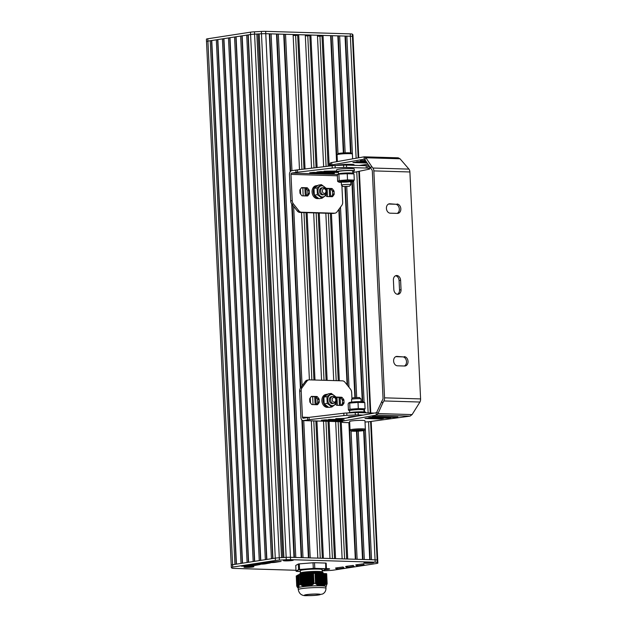 <?xml version="1.0" encoding="UTF-8"?>
<svg xmlns="http://www.w3.org/2000/svg" width="627" height="627" viewBox="0 0 627 627"><rect width="100%" height="100%" fill="white"/><g stroke="black" fill="none" stroke-linecap="round" stroke-linejoin="round"><path stroke-width="0.94" d="M298.828 574.583L299.291 584.583L298.828 574.583A15.934 1.442 177.3 0 1 299.808 574.434L313.492 573.344L313.962 583.337L313.492 573.344M325.907 586.801A14.162 1.285 -2.7 0 1 325.907 586.809L327.145 583.737L326.675 573.736A15.934 1.442 177.3 0 0 326.158 573.627L315.036 573.321L315.506 583.29L315.013 573.297A15.934 1.442 177.3 0 0 313.524 573.344M296.939 586.261L296.352 575.994M297.127 586.653L296.477 575.931M297.269 586.958L296.602 575.868M297.41 587.233L296.728 575.798M299.291 584.583L298.75 587.405L297.903 587.836L297.316 587.17L296.853 575.727M297.535 587.468L296.979 575.657M297.104 575.539L297.692 587.609L297.229 575.523M297.825 587.664L297.355 575.453M297.347 575.398L297.927 587.679L297.48 575.382M297.472 575.335L298.06 587.656A14.162 1.285 -2.7 0 1 298.068 587.656L297.606 575.312M297.653 575.249L298.201 587.593L297.731 575.241M298.327 587.468L297.849 575.178M298.444 587.303L297.974 575.108M298.562 587.091L298.099 575.037M298.679 586.841L298.225 574.967M298.82 586.551L298.35 574.896M298.397 574.841L298.938 586.206L298.476 574.826M299.016 585.916L298.601 574.763M299.126 585.391L298.726 574.693M299.228 584.936L298.82 574.622M326.134 573.627L326.604 583.627L326.158 573.627M299.808 574.434L300.302 584.427L299.831 574.434M300.278 584.411A15.934 1.442 177.3 0 0 299.298 584.56M315.483 583.275A15.934 1.442 177.3 0 0 313.994 583.322M296.257 576.009L296.728 586.002M327.145 583.713A15.934 1.442 177.3 0 0 326.628 583.612M326.604 583.627L323.65 585.626L321.502 585.83L318.375 585.469L315.506 583.29M315.13 573.321L315.491 583.588M313.962 583.337L310.051 585.908L305.404 586.386L302.7 585.79L300.302 584.427M297.778 575.186L298.358 587.491A14.162 1.285 -2.7 0 0 298.327 587.53L297.723 575.194M297.849 575.124L298.444 587.374M297.974 575.053L298.57 587.17M298.186 587.585L298.186 587.585A14.162 1.285 -2.7 0 1 298.193 587.585L297.598 575.265M298.225 574.92L298.797 586.629M298.35 574.849L298.907 586.292M297.982 587.718L297.966 587.734A14.162 1.285 -2.7 0 1 297.982 587.718L297.402 575.39M297.229 575.468L297.825 587.687M298.601 574.708L299.126 585.5M297.457 587.374L296.853 575.68M297.316 587.17L296.751 575.751M296.602 575.813L297.143 586.872M322.772 585.861A14.162 1.285 -2.7 0 1 326.189 586.558M321.314 573.486L321.894 585.814A14.162 1.285 -2.7 0 1 322.019 585.822L321.439 573.493L322.043 585.845M307.591 573.815L308.178 586.143A14.162 1.285 -2.7 0 1 308.351 586.127M309.417 586.057A14.162 1.285 -2.7 0 1 319.339 585.759L318.759 573.431L319.308 585.516M322.349 585.837A14.162 1.285 -2.7 0 1 322.576 585.845L322.004 573.533M320.256 585.767A14.162 1.285 -2.7 0 1 320.397 585.767L319.817 573.446M306.172 586.308A14.162 1.285 -2.7 0 1 306.337 586.292L305.757 573.964M298.695 587.421L298.695 587.397A14.162 1.285 -2.7 0 1 305.192 586.394M325.977 588.306L325.899 586.543A13.865 1.254 177.3 0 0 320.977 585.822A13.865 1.254 177.3 0 0 306.18 586.331A13.865 1.254 177.3 0 0 298.193 587.852L298.28 589.615C299.157 593.996 302.01 596.011 306.822 595.65L316.149 595.321L322.615 593.996C324.802 592.844 325.922 590.947 325.977 588.306A13.865 1.254 177.3 0 0 321.063 587.577A13.865 1.254 177.3 0 0 306.266 588.095A13.865 1.254 177.3 0 0 298.28 589.615M317.16 594.098A7.375 0.666 -2.7 0 1 319.77 594.482A7.375 0.666 -2.7 0 1 312.434 595.493A7.375 0.666 -2.7 0 1 305.035 595.18A7.375 0.666 -2.7 0 1 309.283 594.372A7.375 0.666 -2.7 0 1 317.16 594.098M301.179 585.116L300.67 574.387L313.845 572.772L320.546 572.639L323.195 573L322.56 573.674M300.333 573.948L300.019 573.454L313.445 571.675L299.628 574.457M316.024 573.329L322.458 573.517M299.706 574.238L300.317 573.627L313.445 571.675M311.838 572.31A11.803 1.066 -2.7 0 1 316.463 572.2A11.803 1.066 -2.7 0 1 323.132 572.749A11.803 1.066 -2.7 0 1 323.187 572.851L323.195 573M300.019 573.454L300.49 572.945A10.918 0.988 -2.7 0 1 316.039 571.409A10.918 0.988 -2.7 0 1 318.383 571.44A10.918 0.988 -2.7 0 1 322.207 571.918L323.132 572.749M322.254 571.965L322.145 569.661A10.918 0.988 177.3 0 0 318.273 569.089A10.918 0.988 177.3 0 0 306.627 569.496A10.918 0.988 177.3 0 0 300.341 570.688L300.451 572.992M298.828 569.888A15.699 1.426 -2.7 0 1 299.714 569.747L299.573 569.504A15.934 1.442 177.3 0 0 298.593 569.653L296.273 571.299A15.699 1.426 -2.7 0 0 296.743 571.393L300.38 571.503L296.54 571.181M299.714 569.747L313.328 568.665L313.022 562.772L299.306 563.869L299.573 569.504L313.288 568.407A15.934 1.442 177.3 0 1 314.785 568.368L325.742 568.955L325.664 563.062A15.934 1.442 -2.7 0 1 326.173 563.171L326.44 568.807A15.934 1.442 177.3 0 0 325.93 568.697L314.785 568.368L314.519 562.732A15.934 1.442 -2.7 0 0 313.022 562.772M325.742 568.955A15.699 1.426 -2.7 0 1 326.212 569.05L323.869 570.225M323.657 570.46A15.699 1.426 -2.7 0 1 322.772 570.601L322.889 570.382M298.327 564.018L295.756 565.444L296.022 571.079L298.593 569.653L298.327 564.018A15.934 1.442 -2.7 0 1 299.306 563.869M325.664 563.062L314.519 562.732M326.44 568.689A4.718 0.431 -2.7 0 1 329.371 568.948A4.718 0.431 -2.7 0 1 328.258 569.277A4.718 0.431 -2.7 0 1 325.342 569.559M248.347 566.792L250.604 566.855L248.347 566.792M252.532 567.012A4.718 0.431 -2.7 0 1 247.312 567.388A4.718 0.431 -2.7 0 1 244.209 567.129A4.718 0.431 -2.7 0 1 245.322 566.8A4.718 0.431 -2.7 0 1 250.534 566.432A4.718 0.431 -2.7 0 1 253.637 566.683A4.718 0.431 -2.7 0 1 252.532 567.012M368.214 562.67L370.471 562.74L368.214 562.67M372.399 562.897A4.718 0.431 -2.7 0 1 367.187 563.265A4.718 0.431 -2.7 0 1 364.075 563.007A4.718 0.431 -2.7 0 1 365.188 562.678A4.718 0.431 -2.7 0 1 370.4 562.309A4.718 0.431 -2.7 0 1 373.512 562.568A4.718 0.431 -2.7 0 1 372.399 562.897M287.769 560.264L290.019 560.334L287.769 560.264M291.947 560.491A4.718 0.431 -2.7 0 1 286.735 560.859A4.718 0.431 -2.7 0 1 283.631 560.609A4.718 0.431 -2.7 0 1 284.744 560.279A4.718 0.431 -2.7 0 1 289.956 559.911A4.718 0.431 -2.7 0 1 293.06 560.162A4.718 0.431 -2.7 0 1 291.947 560.491M245.729 567.404A4.953 0.447 -2.7 0 1 243.989 567.098A4.953 0.447 -2.7 0 1 248.903 566.455A4.953 0.447 -2.7 0 1 253.857 566.636A4.953 0.447 -2.7 0 1 252.712 567.02A4.953 0.447 -2.7 0 1 245.729 567.404M326.44 568.665A4.953 0.447 -2.7 0 1 329.583 568.893A4.953 0.447 -2.7 0 1 328.438 569.285A4.953 0.447 -2.7 0 1 325.295 569.582M365.604 563.281A4.953 0.447 -2.7 0 1 363.864 562.983A4.953 0.447 -2.7 0 1 368.77 562.341A4.953 0.447 -2.7 0 1 373.723 562.513A4.953 0.447 -2.7 0 1 372.579 562.897A4.953 0.447 -2.7 0 1 365.604 563.281M285.152 560.875A4.953 0.447 -2.7 0 1 283.412 560.577A4.953 0.447 -2.7 0 1 288.326 559.935A4.953 0.447 -2.7 0 1 293.271 560.115A4.953 0.447 -2.7 0 1 292.127 560.499A4.953 0.447 -2.7 0 1 285.152 560.875M322.207 570.876A5.902 0.533 177.3 0 0 322.905 570.844L329.786 570.468A5.902 0.533 177.3 0 0 333.799 570.092L376.466 563.501A5.902 0.533 177.3 0 0 377.862 563.093A5.902 0.533 177.3 0 0 377.838 563.046L377.25 562.45A5.902 0.533 177.3 0 0 375.181 562.184L290.567 559.66A5.902 0.533 177.3 0 0 286.273 559.731L279.391 560.107A5.902 0.533 177.3 0 0 275.386 560.483L232.711 567.074A5.902 0.533 177.3 0 0 231.324 567.49A5.902 0.533 177.3 0 0 231.339 567.529L231.927 568.125A5.902 0.533 177.3 0 0 233.996 568.391L242.962 568.665A3.543 2.289 91.7 0 1 242.696 568.681A3.543 2.289 91.7 0 1 242.422 568.642M253.175 565.648L241.567 566.22L249.17 565.115L260.221 564.512L254.789 565.499L253.175 565.648L253.143 564.903M336.088 567.921L343.102 566.98L344.019 567.96L336.511 569.05L335.531 568.086L336.088 567.921M346.182 566.353L353.197 565.421L354.106 566.393L346.606 567.49L345.634 566.542L346.182 566.353M356.277 564.794L363.292 563.853L364.201 564.833L356.692 565.93L355.721 564.958L356.277 564.794M263.285 564.088L251.678 564.661L259.28 563.555L270.331 562.952L264.9 563.939L263.285 564.088L263.254 563.344M273.396 562.529L261.78 563.101L269.391 561.996L281.076 561.416L275.01 562.372L273.396 562.529L273.356 561.776M377.728 560.789A5.902 0.533 177.3 0 0 377.752 560.742A5.902 0.533 177.3 0 0 377.728 560.703L377.14 560.107A5.902 0.533 177.3 0 0 375.071 559.84L290.458 557.309A5.902 0.533 177.3 0 0 286.163 557.387L279.281 557.764A5.902 0.533 177.3 0 0 275.269 558.14L232.601 564.723A5.902 0.533 177.3 0 0 231.214 565.139A5.902 0.533 -2.7 0 1 232.601 564.723L234.929 564.371L210.241 40.755L250.581 34.524A5.902 0.533 -2.7 0 1 254.586 34.148L261.467 33.772A5.902 0.533 -2.7 0 1 265.77 33.701L293.115 34.516L299.487 169.635M358.542 157.808L353.032 37.087A5.902 0.533 -2.7 0 1 353.056 37.134A5.902 0.533 -2.7 0 1 353.04 37.173M370.98 421.438L377.728 560.703A5.902 0.533 -2.7 0 1 377.752 560.742L377.862 563.093M370.581 412.958L359.177 171.281M330.194 165.967L330.586 165.309A7.077 0.643 177.3 0 1 331.84 164.917L364.201 159.172L364.93 159.587L365.925 157.761L364.091 156.828L398.231 157.816L400.034 158.78L408.945 169.11A4.248 2.743 91.7 0 1 409.893 171.97L420.592 398.913A4.248 2.743 91.7 0 1 419.933 402.032L412.096 414.588L410.058 416.124L369.64 421.618A7.077 0.643 -2.7 0 1 366.254 421.947L365.016 422.026L371.537 559.731L375.071 559.84A5.902 0.533 -2.7 0 1 377.14 560.107L370.792 421.462M370.385 412.95L358.989 171.32M358.354 157.847L352.452 36.491L353.032 37.087A5.902 0.533 -2.7 0 1 353.056 37.134L352.946 34.783A5.902 0.533 -2.7 0 1 352.93 34.83M352.633 158.858L346.841 36.123L350.375 36.225A5.902 0.533 -2.7 0 1 352.452 36.491L352.343 34.148L352.923 34.744A5.902 0.533 -2.7 0 1 352.946 34.783M364.569 411.947L364.467 409.799M364.107 402.189L353.683 181.101M353.322 173.491L353.275 172.527M351.01 152.98L345.501 36.162L346.841 36.123M370.196 559.692L364.099 430.451M362.743 401.75L352.366 181.681M350.548 152.91L345.038 36.068L345.501 36.162M358.276 431.133L364.326 559.519L369.734 559.676L363.644 430.561M362.288 401.703L351.912 181.767M345.148 152.847L339.638 35.904L345.038 36.068M356.685 397.361L346.747 186.619M343.815 152.917L338.298 35.943L339.638 35.904M362.986 559.472L356.935 431.188M355.344 397.432L345.406 186.674M343.353 152.941L337.835 35.849L338.298 35.943M351.065 430.929L357.124 559.3L362.524 559.464L356.481 431.204M354.89 397.463L344.944 186.681M352.609 158.866L352.382 154.054A7.673 0.698 177.3 0 0 352.35 153.991L351.363 153.106A6.725 0.611 177.3 0 0 344.646 152.87A6.725 0.611 177.3 0 0 337.977 153.74L332.428 35.692L337.835 35.849M349.012 387.298L340.516 207.137M337.028 161.625L331.087 35.731L332.428 35.692M355.775 559.26L349.333 422.669M347.585 385.503L339.254 208.846M336.574 161.711L330.625 35.637L331.087 35.731M341.245 421.736L347.726 559.018L355.321 559.245L348.878 422.653M347.099 384.892L338.823 209.426M329.191 166.084L323.03 35.41L330.625 35.637M340.477 405.41L340.108 397.479M339.317 380.761L331.424 213.392M330.633 196.674L330.264 188.735M328.14 166.21L321.98 35.567L323.03 35.41M346.668 558.986L340.195 421.705M339.426 405.379L339.05 397.447M338.259 380.73L330.366 213.36M329.583 196.643L329.206 188.703M326.095 166.453L319.95 36.225L321.996 35.911M344.599 558.923L338.125 421.642M337.357 405.316L336.981 397.385M336.197 380.667L328.305 213.298M327.513 196.58L327.137 188.641M317.489 36.147L319.95 36.225M329.081 421.368L335.563 558.657L342.138 558.853L335.664 421.563M333.729 380.589L325.836 213.219M323.642 166.751L317.442 35.245L310.867 35.041L317.113 167.527M327.153 380.393L319.261 213.023M316.063 167.652L309.816 35.206L310.867 35.041M334.505 558.626L328.031 421.336M326.095 380.362L318.202 212.992M314.017 167.895L307.786 35.864L309.832 35.543M332.435 558.563L325.962 421.273M324.034 380.299L316.141 212.929M305.325 35.786L307.786 35.864M316.917 421.007L323.391 558.296L329.974 558.492L323.501 421.203M321.565 380.228L313.672 212.859M311.564 168.193L305.278 34.877L298.703 34.681L305.035 168.969M316.149 404.689L315.789 396.954M314.989 380.033L307.097 212.663M306.305 195.945L305.945 188.218M303.985 169.094L297.653 34.846L298.703 34.681M322.341 558.265L315.867 420.976M315.091 404.658L314.723 396.719M313.931 380.001L306.039 212.631M305.247 195.914L304.879 187.975M301.94 169.337L295.623 35.496L297.668 35.183M320.272 558.202L313.798 420.913M313.03 404.595L312.654 396.656M311.87 379.938L303.977 212.569M303.186 195.851L302.81 187.912M293.162 35.425L295.623 35.496M303.742 420.615L310.216 557.897L317.811 558.124L311.337 420.842M310.49 402.934L310.255 397.886M309.401 379.868L301.509 212.498M300.647 194.19L300.411 189.15M302.096 385.824L293.632 206.361M291.955 170.685L285.52 34.289M308.868 557.858L302.386 420.396M300.835 387.533L292.206 204.574M290.638 171.218L284.18 34.328M278.31 34.07L303.006 557.685L308.413 557.85L301.908 420.035M300.411 388.137L291.72 203.94M290.199 171.727L283.717 34.234M301.658 557.646L276.969 34.117M271.107 33.858L295.795 557.466L301.203 557.63L276.507 34.023M294.455 557.427L269.767 33.897M259.202 33.897L283.898 557.513L286.163 557.387A5.902 0.533 -2.7 0 1 290.458 557.309L293.992 557.419L269.304 33.803M282.777 557.568L258.089 34.023M248.245 34.885L272.941 558.5L275.277 558.14A5.902 0.533 -2.7 0 1 279.281 557.764L281.547 557.638L256.851 34.023M272.698 558.532L248.01 35.018M242.163 35.825L266.859 559.433L271.42 558.735L246.725 35.12M266.616 559.472L241.928 35.958M236.081 36.766L260.777 560.373L265.339 559.668L240.643 36.06M260.534 560.413L235.846 36.899M229.999 37.706L254.695 561.314L259.257 560.609L234.561 37.001M254.452 561.353L229.764 37.839M223.925 38.639L248.613 562.254L253.175 561.549L228.487 37.941M248.37 562.294L223.682 38.772M217.843 39.579L242.531 563.195L247.093 562.49L222.405 38.874M242.288 563.234L217.6 39.713M211.761 40.52L236.45 564.135L241.011 563.43L216.323 39.814M236.207 564.167L211.518 40.653M231.23 565.178A5.902 0.533 -2.7 0 1 231.214 565.139L206.518 41.531A5.902 0.533 -2.7 0 0 206.542 41.57A5.902 0.533 -2.7 0 1 206.518 41.531A5.902 0.533 -2.7 0 1 207.905 41.116L210.241 40.755M206.424 39.219A5.902 0.533 -2.7 0 1 206.408 39.18A5.902 0.533 -2.7 0 1 207.796 38.764L250.471 32.181A5.902 0.533 -2.7 0 1 254.476 31.805L261.357 31.428A5.902 0.533 -2.7 0 1 265.66 31.35L350.266 33.874A5.902 0.533 -2.7 0 1 352.343 34.148M206.408 39.18L206.518 41.531A5.902 0.533 -2.7 0 1 207.905 41.116L250.581 34.524A5.902 0.533 -2.7 0 1 254.586 34.148L261.467 33.772A5.902 0.533 -2.7 0 1 265.77 33.701L350.375 36.225A5.902 0.533 -2.7 0 1 352.452 36.491L358.174 157.879M326.173 188.57A1.183 0.893 -98.8 0 1 326.698 188.351L331.722 188.5A1.183 0.893 -98.8 0 1 332.373 188.86L333.776 190.624A1.183 0.893 -98.8 0 1 334.081 191.454L334.191 193.892A1.183 0.893 -98.8 0 1 333.972 194.715L332.733 196.392A1.183 0.893 -98.8 0 1 332.106 196.713L327.09 196.565A1.183 0.893 -98.8 0 1 326.432 196.204L325.852 195.475M331.158 196.69A1.183 0.893 81.2 0 0 331.213 196.627L332.451 194.95A1.183 0.893 81.2 0 0 332.671 194.127L332.561 191.69A1.183 0.893 81.2 0 0 332.255 190.851L330.852 189.095A1.183 0.893 81.2 0 0 330.202 188.735L326.181 188.609M302.308 195.828A1.183 0.893 -98.8 0 1 301.658 195.467L300.255 193.704A1.183 0.893 -98.8 0 1 299.957 192.865L299.839 190.436A1.183 0.893 -98.8 0 1 300.067 189.613L301.305 187.935A1.183 0.893 -98.8 0 1 301.924 187.606L306.94 187.755A1.183 0.893 -98.8 0 1 307.598 188.124L308.993 189.879A1.183 0.893 -98.8 0 1 309.299 190.718L309.417 193.147A1.183 0.893 -98.8 0 1 309.189 193.97L307.951 195.655A1.183 0.893 -98.8 0 1 307.332 195.977L302.308 195.828M306.384 195.945A1.183 0.893 81.2 0 0 306.431 195.883L307.669 194.205A1.183 0.893 81.2 0 0 307.896 193.382L307.779 190.953A1.183 0.893 81.2 0 0 307.473 190.114L306.078 188.359A1.183 0.893 81.2 0 0 305.42 187.99L301.352 187.873M352.782 172.637L369.131 169.18A4.718 0.431 177.3 0 0 369.656 168.961A4.718 0.431 177.3 0 0 369.562 168.882L367.9 168.208A4.718 0.431 177.3 0 0 366.317 168.036L346.582 167.448A4.718 0.431 177.3 0 0 343.674 167.487L335.218 167.856A4.718 0.431 177.3 0 0 332.255 168.083L297.527 172.229A9.444 0.854 177.3 0 0 295.983 172.433L291.688 173.091A1.183 0.76 -88.3 0 0 290.983 174.384L292.221 200.616A4.718 3.582 81.2 0 0 293.436 203.971L298.844 210.766A4.718 3.582 81.2 0 0 301.462 212.216L334.512 213.204A4.718 3.582 81.2 0 0 335.014 213.172A4.718 3.582 81.2 0 0 336.997 211.902L341.778 205.413A4.718 3.582 81.2 0 0 342.679 202.121L341.895 185.537M336.668 171.61L324.104 171.179L336.644 171.046M334.41 173.373L309.707 172.762L313.649 172.37L334.395 172.989M338.361 172.425L316.909 171.97L320.852 171.579L337.922 172.088M335.014 213.172L333.493 213.407A4.718 3.582 -98.8 0 1 332.992 213.439L299.941 212.451A4.718 3.582 -98.8 0 1 297.323 211.001L291.916 204.206A4.718 3.582 -98.8 0 1 290.701 200.852L289.462 174.619A3.543 2.289 91.7 0 1 291.579 170.748L295.873 170.082L295.983 172.433M369.656 168.961L369.538 166.61A4.718 0.431 177.3 0 0 369.452 166.531L367.79 165.857A4.718 0.431 177.3 0 0 366.207 165.693L346.472 165.097A4.718 0.431 177.3 0 0 343.565 165.136L335.108 165.512A4.718 0.431 177.3 0 0 332.145 165.732L332.255 168.083M332.145 165.732L297.417 169.878L297.527 172.229M297.417 169.878A9.444 0.854 177.3 0 0 295.873 170.082M376.835 412.072L376.161 412.762L376.271 415.113L377.987 413.569L376.835 412.072L382.736 399.462A1.889 1.223 -88.3 0 0 383.034 398.074L372.328 171.132A1.889 1.223 -88.3 0 0 371.913 169.862L364.444 159.18M397.142 213.392A4.718 3.582 81.2 0 0 399.219 208.235A4.718 3.582 81.2 0 0 395.488 204.245L389.798 203.791A4.718 3.582 81.2 0 0 389.296 203.822A4.718 3.582 81.2 0 0 386.436 208.705A4.718 3.582 81.2 0 0 390.237 213.188L397.447 213.399A4.718 3.582 81.2 0 0 397.949 213.368A4.718 3.582 81.2 0 0 400.81 208.485A4.718 3.582 81.2 0 0 397.009 204.01M388.583 204.034L395.488 204.245M404.337 366.011A4.718 3.582 81.2 0 0 406.414 360.854A4.718 3.582 81.2 0 0 402.683 356.865L396.993 356.418A4.718 3.582 81.2 0 0 396.499 356.442A4.718 3.582 81.2 0 0 393.638 361.332A4.718 3.582 81.2 0 0 397.44 365.807L404.642 366.019A4.718 3.582 81.2 0 0 405.144 365.988A4.718 3.582 81.2 0 0 408.005 361.105A4.718 3.582 81.2 0 0 404.203 356.63M395.778 356.661L402.683 356.865M397.385 294.275A4.718 3.582 81.2 0 0 399.524 289.948L401.045 289.713L400.606 280.316A4.718 3.582 81.2 0 0 396.28 275.543A4.718 3.582 81.2 0 0 393.395 280.104L393.842 289.494A4.718 3.582 81.2 0 0 398.161 294.267A4.718 3.582 81.2 0 0 401.045 289.713M395.535 275.77A4.718 3.582 81.2 0 1 399.085 280.551L399.524 289.948M370.573 168.122L371.568 166.296L372.908 168.036A4.248 2.743 91.7 0 1 373.849 170.897L384.555 397.839A4.248 2.743 91.7 0 1 383.889 400.951L382.736 403.075L381.584 401.578M412.096 414.588L377.987 413.569L382.736 403.075M371.568 166.296L365.925 157.761L400.034 158.78M342.028 419.847A7.077 0.643 -2.7 0 1 342.013 419.808A7.077 0.643 -2.7 0 1 342.021 419.769L342.13 422.12L342.655 421.242A7.077 0.643 -2.7 0 1 343.909 420.85L376.271 415.113L410.058 416.124M376.161 412.762L343.8 418.507A7.077 0.643 -2.7 0 0 342.546 418.891L342.021 419.769M368.018 164.266L359.091 165.481M365.47 160.41L360.392 160.771L365.847 160.982M366.152 161.437L356.661 161.664L366.529 162.009M366.826 162.464L355.909 162.142L352.93 162.565L367.21 163.036M381.404 418.93L383.497 418.538L367.978 418.076L365 418.499L379.97 418.993L381.404 418.93L381.381 418.475M387.172 418.201L390.692 417.747L371.701 417.182L368.731 417.606L387.172 418.201L387.141 417.645M395.809 417.347L397.894 416.955L375.432 416.281L372.454 416.704L394.375 417.41L395.809 417.347L395.786 416.892M349.694 422.676L344.638 422.527A7.077 0.643 -2.7 0 1 342.123 422.159A7.077 0.643 -2.7 0 1 342.13 422.12M364.201 159.172L364.091 156.828L331.73 162.565A7.077 0.643 177.3 0 0 330.476 162.957L329.951 163.835A7.077 0.643 177.3 0 0 329.943 163.874A7.077 0.643 177.3 0 0 329.959 163.913M352.35 153.991A7.673 0.698 177.3 0 0 344.685 153.725A7.673 0.698 177.3 0 0 337.083 154.712A7.673 0.698 177.3 0 0 337.06 154.783L337.373 161.562M343 186.532L341.464 185.145A4.718 0.431 -2.7 0 1 341.441 185.106A4.718 0.431 -2.7 0 1 346.135 184.456A4.718 0.431 -2.7 0 1 350.869 184.659A4.718 0.431 -2.7 0 1 350.854 184.699L349.451 186.227L343 186.532L349.451 186.227M354.098 165.324L354.067 164.799A8.849 0.799 177.3 0 0 346.198 164.376A8.849 0.799 177.3 0 0 336.613 165.442M352.727 171.453A8.849 0.799 177.3 0 0 354.357 170.905L354.271 169.031A8.849 0.799 177.3 0 0 345.391 168.647A8.849 0.799 177.3 0 0 336.589 169.862L336.675 171.743A8.849 0.799 177.3 0 0 338.345 172.127M354.357 170.905A8.849 0.799 177.3 0 0 345.477 170.52A8.849 0.799 177.3 0 0 336.675 171.743M352.813 173.232L352.711 170.983A7.203 0.651 177.3 0 0 345.485 170.669A7.203 0.651 177.3 0 0 338.321 171.665L338.431 173.906A7.289 0.658 -2.7 0 1 345.595 173.013A7.289 0.658 -2.7 0 1 352.813 173.232L353.989 173.914L347.233 173.71L347.523 179.886L354.286 180.09L353.197 181.422A7.289 0.658 -2.7 0 1 351.567 181.822A7.289 0.658 -2.7 0 1 350.744 181.932M353.989 173.914L354.286 180.09M347.233 173.71L338.063 174.141L337.35 175.239L337.639 181.415L338.823 182.096A7.289 0.658 -2.7 0 1 345.971 180.999A7.289 0.658 -2.7 0 1 353.197 181.422M337.639 181.415L339.199 180.552L347.523 179.886M338.909 174.369L339.199 180.552M341.315 182.379A7.289 0.658 -2.7 0 1 338.823 182.096M342.961 182.128A4.718 0.431 177.3 0 0 348.189 181.932A4.718 0.431 177.3 0 0 350.697 181.391A4.718 0.431 177.3 0 0 345.986 181.227A4.718 0.431 177.3 0 0 341.307 181.838A4.718 0.431 177.3 0 0 342.961 182.128M323.571 194.699A3.543 2.688 81.2 0 0 323.94 194.676A3.543 2.688 81.2 0 0 326.056 190.765A3.543 2.688 81.2 0 0 322.858 187.677A3.543 2.688 81.2 0 0 320.718 191.345A3.543 2.688 81.2 0 0 323.571 194.699M324.269 193.406A2.359 1.787 81.2 0 0 325.664 189.934A2.359 1.787 81.2 0 0 322.544 189.84A2.359 1.787 81.2 0 0 324.269 193.406M317.74 185.514A6.489 4.922 81.2 0 0 317.238 185.561L316.024 185.749A6.489 4.922 81.2 0 0 312.097 192.465A6.489 4.922 81.2 0 0 317.317 198.618A6.489 4.922 81.2 0 0 318.007 198.579L318.641 198.477M318.54 198.43A6.489 4.922 81.2 0 0 318.563 198.43A6.489 4.922 81.2 0 1 313.312 192.277A6.489 4.922 81.2 0 1 317.238 185.561M322.059 198.21L319.002 198.681L314.339 195.162L314.017 188.382L318.359 185.13L321.416 184.651L326.079 188.178L326.401 194.958L322.059 198.21L317.387 194.691L317.074 187.912L321.416 184.651M314.339 195.162L317.387 194.691M314.017 188.382L317.074 187.912M326.024 194.26A5.604 4.248 -98.8 0 1 318.61 194.041A5.604 4.248 -98.8 0 1 321.925 185.788A5.604 4.248 -98.8 0 1 326.024 194.26M322.27 187.865A3.543 2.688 81.2 0 0 319.558 190.224A3.543 2.688 81.2 0 0 320.977 194.378A3.543 2.688 81.2 0 0 323.32 194.676M362.876 430.702A6.725 0.611 177.3 0 0 364.436 430.287A6.725 0.611 177.3 0 0 357.711 429.942A6.725 0.611 177.3 0 0 351.049 430.921A6.725 0.611 177.3 0 0 355.736 431.227A6.725 0.611 177.3 0 0 362.876 430.702M360.987 430.647L353.55 430.686L360.987 430.647M356.982 430.2L357.014 430.851L353.894 430.757L354.616 430.365M360.838 430.138L360.854 430.545L357.014 430.851M361.575 430.146L360.854 430.545M364.436 430.287L365.329 429.315A7.673 0.698 177.3 0 0 365.361 429.244A7.673 0.698 177.3 0 0 357.664 428.915A7.673 0.698 177.3 0 0 350.031 429.965A7.673 0.698 177.3 0 0 350.07 430.028L351.049 430.921M365.361 429.244L364.961 420.795A7.673 0.698 177.3 0 0 357.265 420.458A7.673 0.698 177.3 0 0 349.639 421.516L350.031 429.965M351.676 402.087L351.543 399.368A4.718 0.431 -2.7 0 1 351.559 399.328A4.718 0.431 -2.7 0 1 356.238 398.717A4.718 0.431 -2.7 0 1 360.956 398.882A4.718 0.431 -2.7 0 1 360.972 398.921L361.105 401.648M351.559 399.328L352.962 397.8L359.42 397.494L360.956 398.882M365.071 408.788L358.307 408.585L349.984 409.251L348.424 410.113L349.6 410.795A7.289 0.658 -2.7 0 1 356.755 409.697A7.289 0.658 -2.7 0 1 363.981 410.121L365.071 408.788L364.781 402.612L363.597 401.931A7.289 0.658 -2.7 0 0 356.379 401.711A7.289 0.658 -2.7 0 0 349.215 402.605L348.847 402.84L349.694 403.067L358.017 402.409L364.781 402.612M358.307 408.585L358.017 402.409M348.424 410.113L348.134 403.937L348.847 402.84M349.984 409.251L349.694 403.067M364.068 411.9L363.981 410.011A7.203 0.651 177.3 0 0 356.755 409.705A7.203 0.651 177.3 0 0 349.6 410.693L349.686 412.574M365.768 412.809L365.737 412.284A8.849 0.799 177.3 0 0 357.876 411.861A8.849 0.799 177.3 0 0 348.283 412.927M357.241 416.116A8.849 0.799 177.3 0 0 348.259 417.347L348.275 417.707M328.485 407.221L327.85 407.315A6.489 4.922 -98.8 0 1 321.996 401.656A6.489 4.922 -98.8 0 1 325.868 394.485L327.082 394.297A6.489 4.922 -98.8 0 1 327.584 394.258M328.407 407.174A6.489 4.922 -98.8 0 1 323.156 401.029A6.489 4.922 -98.8 0 1 327.082 394.297M331.902 406.954L336.244 403.694L335.923 396.922L331.26 393.395L326.918 396.648L327.231 403.427L331.902 406.954L328.846 407.425L324.183 403.898L327.231 403.427M324.183 403.898L323.861 397.118L328.203 393.866L331.26 393.395M323.861 397.118L326.918 396.648M335.602 397.424A5.604 4.248 81.2 0 0 328.187 397.204A5.604 4.248 81.2 0 0 332.294 405.685A5.604 4.248 81.2 0 0 335.602 397.424M333.164 403.42A3.543 2.688 -98.8 0 1 329.661 401.554A3.543 2.688 -98.8 0 1 330.531 397.016A3.543 2.688 -98.8 0 1 332.114 396.601M333.078 396.397A3.543 2.688 -98.8 0 1 335.931 399.752A3.543 2.688 -98.8 0 1 333.783 403.42A3.543 2.688 -98.8 0 1 330.594 400.324A3.543 2.688 -98.8 0 1 332.702 396.421A3.543 2.688 -98.8 0 1 333.078 396.397M333.893 397.447A2.359 1.787 -98.8 0 1 335.625 401.021A2.359 1.787 -98.8 0 1 332.498 400.927A2.359 1.787 -98.8 0 1 333.893 397.447M335.696 404.219L336.276 404.948A1.183 0.893 81.2 0 0 336.934 405.308L341.95 405.457A1.183 0.893 81.2 0 0 342.577 405.128L343.815 403.451A1.183 0.893 81.2 0 0 344.035 402.628L343.925 400.198A1.183 0.893 81.2 0 0 343.62 399.36L342.217 397.604A1.183 0.893 81.2 0 0 341.566 397.236L336.542 397.087A1.183 0.893 81.2 0 0 336.017 397.306M336.025 397.353L340.046 397.471A1.183 0.893 -98.8 0 1 340.696 397.839L342.099 399.595A1.183 0.893 -98.8 0 1 342.405 400.434L342.514 402.863A1.183 0.893 -98.8 0 1 342.295 403.686L341.057 405.363A1.183 0.893 -98.8 0 1 341.002 405.426M311.768 396.35A1.183 0.893 81.2 0 0 311.149 396.672L309.91 398.357A1.183 0.893 81.2 0 0 309.683 399.18L309.801 401.609A1.183 0.893 81.2 0 0 310.099 402.448L311.501 404.203A1.183 0.893 81.2 0 0 312.152 404.564L317.176 404.721A1.183 0.893 81.2 0 0 317.795 404.391L319.033 402.714A1.183 0.893 81.2 0 0 319.261 401.891L319.143 399.462A1.183 0.893 81.2 0 0 318.837 398.623L317.442 396.86A1.183 0.893 81.2 0 0 316.784 396.499L311.525 396.389M311.196 396.609L315.263 396.734A1.183 0.893 -98.8 0 1 315.922 397.095L317.317 398.858A1.183 0.893 -98.8 0 1 317.623 399.697L317.74 402.126A1.183 0.893 -98.8 0 1 317.513 402.949L316.274 404.627A1.183 0.893 -98.8 0 1 316.227 404.689M374.429 413.068L358.142 412.582A4.718 0.431 177.3 0 0 355.235 412.621L346.778 412.989A4.718 0.431 177.3 0 0 343.815 413.217L309.087 417.363A9.444 0.854 177.3 0 0 307.543 417.566L303.249 418.233A1.183 0.76 91.7 0 1 303.162 418.233A1.183 0.76 91.7 0 1 302.433 417.174L301.195 390.942A4.718 3.582 -98.8 0 1 302.096 387.651L306.885 381.161A4.718 3.582 -98.8 0 1 308.868 379.891A4.718 3.582 -98.8 0 1 309.362 379.86L342.42 380.848A4.718 3.582 -98.8 0 1 345.03 382.305L350.446 389.093A4.718 3.582 -98.8 0 1 351.653 392.447L351.959 398.89M342.53 418.914L335.782 418.664L344.333 418.413M342.068 420.913L321.377 420.247L325.319 419.855L342.036 420.356M342.021 419.91L328.579 419.455L342.271 419.353M308.868 379.891L307.348 380.127A4.718 3.582 81.2 0 0 305.365 381.396L300.576 387.886A4.718 3.582 81.2 0 0 299.675 391.177L300.913 417.41A3.543 2.289 -88.3 0 0 303.092 420.592A3.543 2.289 -88.3 0 0 303.358 420.576L307.661 419.918L307.543 417.566M363.119 415.074L358.252 414.933A4.718 0.431 177.3 0 0 355.344 414.964L346.888 415.34A4.718 0.431 177.3 0 0 343.925 415.568L309.197 419.706A9.444 0.854 177.3 0 0 307.661 419.918M309.197 419.706L309.087 417.363M343.925 415.568L343.815 413.217M321.588 573.517L322.168 585.845M321.98 573.509L322.552 585.72M320.922 573.501L321.502 585.83L320.899 573.478M321.048 573.501L321.627 585.83M322.544 573.548L323.124 585.814M322.521 573.525L323.093 585.594M320.381 573.486L320.961 585.806M320.507 573.486L321.087 585.814M321.855 573.501L322.427 585.743M323.085 573.564L323.65 585.626M323.062 573.54L323.618 585.414M322.396 573.517L322.968 585.626M319.841 573.47L320.421 585.79M319.966 573.47L320.546 585.798M320.358 573.462L320.938 585.79M320.773 573.47L321.353 585.798M323.626 573.58L324.183 585.391M323.603 573.556L324.151 585.203M322.936 573.54L323.493 585.461M319.3 573.446L319.88 585.775M319.425 573.454L320.005 585.783M320.232 573.454L320.812 585.783M324.676 584.944L324.143 573.572L324.708 585.116M323.477 573.556L324.026 585.257M318.884 573.439L319.464 585.767M319.276 573.431L319.856 585.665M324.708 573.611L325.233 584.803M324.684 573.587L325.201 584.646M324.018 573.572L324.551 585.007M319.692 573.439L320.272 585.751M325.248 573.627L325.758 584.458M325.225 573.603L325.726 584.301M324.559 573.587L325.084 584.717M318.218 573.415L318.798 585.642M318.344 573.423L318.924 585.689M319.151 573.423L319.723 585.634M326.252 583.933L325.766 573.619L326.275 584.05M325.099 573.603L325.601 584.388M317.677 573.399L318.242 585.406M317.803 573.407L318.375 585.469M318.195 573.391L318.759 585.32M318.61 573.407L319.174 585.477M325.64 573.619L326.126 584.019M317.137 573.384L317.693 585.132M317.262 573.391L317.818 585.203M317.654 573.376L318.21 585.085M318.069 573.391L318.626 585.265M316.596 573.368L317.137 584.819M316.721 573.376L317.27 584.897M317.113 573.36L317.654 584.803M317.528 573.376L318.077 585.022M316.055 573.352L316.58 584.466M316.18 573.36L316.713 584.552M316.572 573.344L317.097 584.482M316.988 573.36L317.521 584.725M316.032 573.329L316.541 584.113M316.447 573.344L316.964 584.395M315.906 573.329L316.408 584.027M315.64 573.344L316.157 584.168M315.514 573.337L316.024 584.074M315.491 573.313L315.984 583.721M315.365 573.313L315.851 583.619M325.938 573.642L326.424 583.917M325.374 573.634L325.883 584.364M324.833 573.619L325.358 584.725M324.292 573.603L324.833 585.046M323.751 573.58L324.308 585.336M323.211 573.564L323.775 585.571M322.67 573.548L323.25 585.775M322.129 573.533L322.709 585.861M307.99 573.799L308.57 586.127M308.147 573.791L308.727 586.12M308.656 573.752L309.236 586.08M308.413 573.752L308.993 585.963M307.324 573.854L307.904 586.182M307.481 573.846L308.061 586.167M307.747 573.807L308.327 586.112M309.323 573.697L309.895 585.963M309.08 573.697L309.652 585.767M306.658 573.909L307.238 586.237M306.815 573.893L307.395 586.221M307.081 573.854L307.669 586.182M308.257 573.76L308.837 586.002M309.989 573.642L310.553 585.704M309.746 573.642L310.31 585.524M308.923 573.713L309.495 585.814M305.992 573.964L306.572 586.292M306.148 573.948L306.728 586.276M306.423 573.909L307.003 586.237M306.924 573.87L307.512 586.198M310.647 573.587L311.211 585.406M310.412 573.595L310.961 585.234M309.589 573.658L310.153 585.587M305.325 574.011L305.913 586.339M305.482 574.003L306.07 586.331M306.266 573.924L306.846 586.253M311.313 573.54L311.862 585.062M311.078 573.54L311.611 584.905M310.255 573.603L310.804 585.304M304.659 574.066L305.247 586.394M304.816 574.058L305.404 586.386M305.09 574.018L305.662 586.253M311.98 573.486L312.512 584.678M311.744 573.486L312.262 584.536M310.921 573.548L311.462 584.991M304.424 574.066L304.996 586.174M305.6 573.971L306.18 586.284M312.646 573.431L313.155 584.262M312.411 573.431L312.912 584.137M311.588 573.501L312.113 584.63M304.001 574.12L304.573 586.339M304.158 574.105L304.73 586.37M304.934 574.026L305.506 586.237M313.281 573.376L313.774 583.792M313.077 573.384L313.563 583.69M312.254 573.446L312.763 584.231M303.335 574.175L303.899 586.182M303.492 574.16L304.056 586.221M303.758 574.12L304.322 586.049M304.267 574.081L304.84 586.151M312.912 573.391L313.406 583.8M302.669 574.23L303.217 585.979M302.825 574.214L303.382 586.026M303.092 574.175L303.648 585.877M303.601 574.136L304.166 586.01M302.002 574.277L302.543 585.728M302.159 574.269L302.7 585.79M302.426 574.23L302.966 585.665M302.935 574.183L303.484 585.83M301.336 574.332L301.861 585.446M301.493 574.316L302.018 585.516M301.759 574.277L302.285 585.414M302.269 574.238L302.81 585.61M301.093 574.332L301.603 585.116M301.603 574.293L302.128 585.344M299.996 574.434L300.482 584.709M300.936 574.348L301.446 585.046M300.827 574.371L301.336 585.203M300.435 574.387L300.921 584.787M300.278 574.395L300.764 584.709M300.176 574.426L300.67 584.834M313.453 573.368L313.931 583.635M312.802 573.423L313.312 584.152M312.136 573.47L312.661 584.583M311.47 573.525L312.011 584.975M310.804 573.58L311.36 585.328M310.146 573.634L310.71 585.642M309.479 573.681L310.051 585.908M308.813 573.736L309.393 586.065M297.903 575.116L298.476 587.327M298.021 575.045L298.593 587.115M298.146 574.975L298.711 586.856M297.527 575.32L298.107 587.648M298.248 574.92L298.789 586.535M297.276 575.461L297.856 587.703M298.523 574.771L299.048 585.822M297.151 575.531L297.723 587.632M298.648 574.7L299.15 585.399M298.773 574.63L299.259 584.936M297.026 575.594L297.59 587.523M296.877 575.68L297.425 587.327M296.649 575.805L297.174 586.935M296.532 575.876L297.033 586.66M296.406 575.947L296.892 586.347M317.536 594.035A7.963 0.721 177.3 0 0 306.321 594.647A7.963 0.721 177.3 0 0 307.277 595.619A7.963 0.721 177.3 0 0 318.485 595.007A7.963 0.721 177.3 0 0 317.536 594.035M313.328 568.665A15.699 1.426 -2.7 0 1 314.683 568.626M322.772 570.601L323.697 570.46M242.696 568.681L295.983 570.272L242.962 568.665M254.758 564.809L254.789 565.499M336.456 567.858L336.511 569.05M337.483 567.701L337.545 569.034M343.424 567.317L343.463 568.125M346.543 566.299L346.606 567.49M347.577 566.142L347.64 567.474M353.51 565.758L353.55 566.557M356.638 564.739L356.692 565.93M357.672 564.582L357.735 565.907M363.605 564.19L363.644 564.998M264.868 563.25L264.9 563.939M274.979 561.69L275.01 562.372M207.796 38.764L232.711 567.074M275.269 558.14L275.386 560.483M254.476 31.805L279.391 560.107M261.357 31.428L286.273 559.731M265.66 31.35L290.567 559.66M368.558 421.752L375.181 562.184M370.604 421.485L377.25 562.45M371.16 421.415L377.838 563.046M370.761 412.958L359.357 171.249M358.722 157.777L352.923 34.744M370.204 412.942L358.809 171.359M368.143 412.879L356.771 171.79M356.136 158.239L350.266 33.874M275.277 558.14L250.471 32.181M330.202 188.735L331.722 188.5M330.852 189.095L332.373 188.86M332.255 190.851L333.776 190.624M332.561 191.69L334.081 191.454M332.671 194.127L334.191 193.892M332.451 194.95L333.972 194.715M331.213 196.627L332.733 196.392M305.42 187.99L306.94 187.755M306.078 188.359L307.598 188.124M307.473 190.114L308.993 189.879M307.779 190.953L309.299 190.718M307.896 193.382L309.417 193.147M307.669 194.205L309.189 193.97M306.431 195.883L307.951 195.655M337.373 175.772L290.983 174.384M332.561 172.934L332.584 173.499M336.291 172.041L336.315 172.605M337.749 174.471L291.688 173.091M369.452 166.531L369.562 168.882M335.108 165.512L335.218 167.856M343.565 165.136L343.674 167.487M346.472 165.097L346.582 167.448M367.79 165.857L367.9 168.208M366.207 165.693L366.317 168.036M299.941 212.451L301.462 212.216M332.992 213.439L334.512 213.204M297.323 211.001L298.844 210.766M291.916 204.206L293.436 203.971M290.701 200.852L292.221 200.616M399.085 280.551L400.606 280.316M396.013 356.567L396.993 356.418M388.811 203.947L389.798 203.791M384.555 397.839L420.592 398.913M373.849 170.897L409.893 171.97M372.908 168.036L408.945 169.11M383.889 400.951L419.933 402.032M343.8 418.507L343.909 420.85M379.946 418.436L379.97 418.993M388.583 417.684L388.607 418.138M394.344 416.845L394.375 417.41M342.546 418.891L342.655 421.242M329.943 163.874L330.045 165.983L329.951 163.835M330.586 165.309L330.476 162.957M331.84 164.917L331.73 162.565M341.057 405.363L342.577 405.128M342.295 403.686L343.815 403.451M342.514 402.863L344.035 402.628M342.405 400.434L343.925 400.198M342.099 399.595L343.62 399.36M340.696 397.839L342.217 397.604M340.046 397.471L341.566 397.236M316.274 404.627L317.795 404.391M317.513 402.949L319.033 402.714M317.74 402.126L319.261 401.891M317.623 399.697L319.143 399.462M317.317 398.858L318.837 398.623M315.922 397.095L317.442 396.86M315.263 396.734L316.784 396.499M309.017 417.37L302.433 417.174M342.107 421.736L303.358 420.576M346.888 415.34L346.778 412.989M355.344 414.964L355.235 412.621M358.252 414.933L358.142 412.582M305.365 381.396L306.885 381.161M300.576 387.886L302.096 387.651M299.675 391.177L301.195 390.942M298.099 574.99L298.656 586.856M298.476 574.779L298.993 585.845M298.726 574.645L299.212 584.975M296.728 575.751L297.261 587.099M296.477 575.884L296.979 586.574M296.352 575.954L296.837 586.261M296.203 571.291L296.696 571.393M323.759 570.437L326.322 569.018M231.214 565.139L231.324 567.49M377.752 560.742L371.176 421.407M370.776 412.958L359.381 171.242M358.746 157.777L353.056 37.134M342.123 422.159L342.013 419.808M337.977 153.74L337.083 154.712M350.869 184.659L350.72 181.43M341.441 185.106L341.284 181.877M322.725 194.864L323.94 194.676M321.643 187.865L322.858 187.677M332.702 396.421L331.487 396.609M333.783 403.42L332.569 403.6M303.092 420.592L342.107 421.759"/></g></svg>
